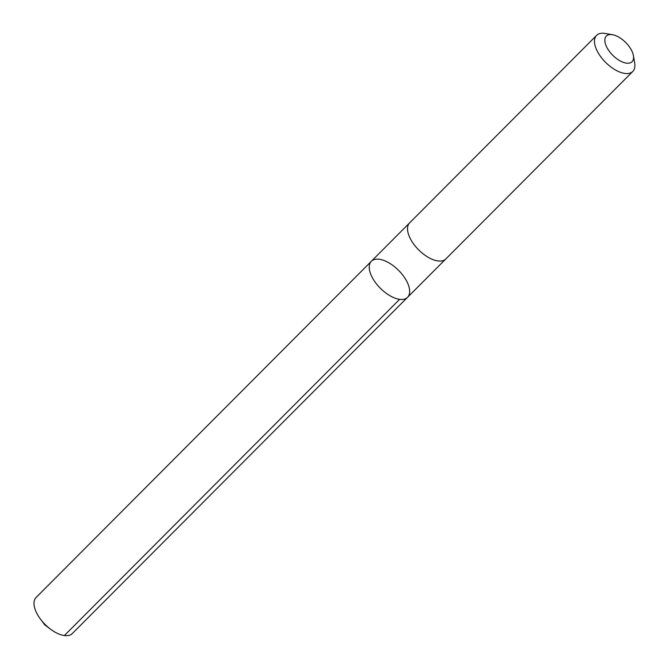<?xml version="1.0" encoding="UTF-8"?>
<svg xmlns="http://www.w3.org/2000/svg" width="669" height="669" viewBox="0 0 669 669"><rect width="100%" height="100%" fill="white"/><g stroke="black" fill="none" stroke-linecap="round" stroke-linejoin="round"><path stroke-width="1" d="M391.691 264.598A25.539 12.77 -135.1 0 1 407.538 297.329A25.539 12.77 -135.1 0 1 380.435 288.339A25.539 12.77 -135.1 0 1 371.362 261.261A25.539 12.77 -135.1 0 1 391.691 264.598M36.109 597.459A25.547 12.778 44.9 0 0 40.525 619.201A25.547 12.778 44.9 0 0 50.551 629.195A25.547 12.778 44.9 0 0 51.956 630.206A25.547 12.778 44.9 0 0 72.302 633.543L407.538 297.329A25.539 12.77 -135.1 0 1 380.435 288.339A25.539 12.77 -135.1 0 1 371.362 261.261L36.109 597.459M612.403 34.688L605.127 33.45A25.547 12.778 44.9 0 0 596.597 35.365L409.645 222.852A25.547 12.778 44.9 0 0 425.501 255.591A25.547 12.778 44.9 0 0 445.838 258.936L632.79 71.449A25.547 12.778 44.9 0 0 634.68 62.911L633.418 55.644A18.172 9.09 44.9 0 0 612.403 34.688A18.172 9.09 44.9 0 0 605.085 42.599A18.172 9.09 44.9 0 0 617.604 59.34A18.172 9.09 44.9 0 0 633.418 55.644M596.597 35.365A25.547 12.778 44.9 0 0 612.453 68.104A25.547 12.778 44.9 0 0 632.79 71.449M399.619 299.336L64.375 635.55M40.525 619.201L44.815 624.921L50.551 629.195M409.403 223.112L371.362 261.261M445.579 259.179L407.538 297.329"/></g></svg>
